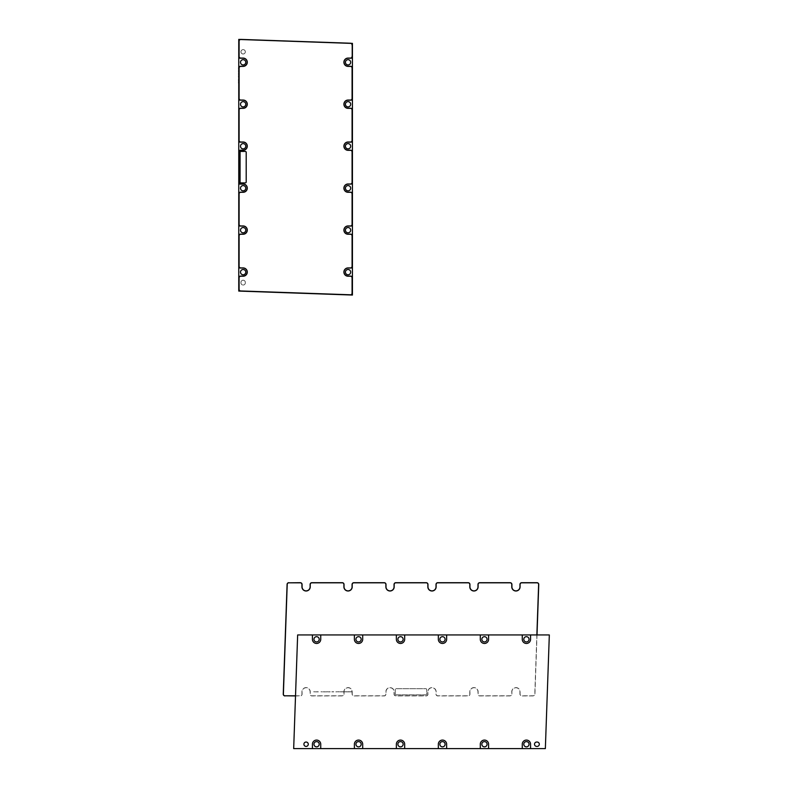 <?xml version="1.0" encoding="UTF-8"?>
<svg xmlns="http://www.w3.org/2000/svg" width="788" height="788" viewBox="0 0 788 788"><rect width="100%" height="100%" fill="white"/><g stroke="black" fill="none" stroke-linecap="round" stroke-linejoin="round"><path stroke-width="0.59" stroke-dasharray="3.94 2.96" d="M240.074 152.291L240.074 182.018A0.877 0.877 0 0 0 240.951 182.895L245.324 182.895A0.877 0.877 0 0 0 246.201 182.018L246.201 152.291A0.877 0.877 0 0 0 245.324 151.414L240.951 151.414A0.877 0.877 0 0 0 240.074 152.291M238.764 61.956L238.764 60.065M238.764 60.38L238.675 61.74L238.764 60.38M238.764 66.162L238.675 64.36M238.764 68.96L238.764 67.019M238.764 71.708L238.675 69.452M238.764 71.678L238.675 69.827L238.675 71.708M238.675 74.427L238.764 73.924M238.675 73.924L238.764 72.457M238.764 76.682L238.764 77.194M238.675 77.194L238.764 76.495M238.675 76.495L238.764 75.825M238.675 75.825L238.764 76.357M238.675 76.357L238.675 75.599M238.675 77.421L238.675 76.682M238.764 87.212L238.764 83.804L238.764 87.212M238.675 87.517L238.764 86.503M238.675 86.247L238.764 85.675M238.675 85.675L238.764 85.104M238.675 84.848L238.675 83.804M238.764 91.014L238.764 87.606L238.764 91.014M238.675 91.319L238.764 90.295M238.675 90.049L238.764 89.477M238.675 89.477L238.764 88.906M238.675 88.65L238.675 87.606M238.675 93.447L238.764 91.566L238.764 93.536M238.675 93.536L238.675 91.644M238.764 95.89L238.764 93.999M238.675 93.999L238.764 95.752L238.764 94.215M238.675 94.215L238.675 95.752L238.675 94.215M238.764 57.376L238.764 59.612M243.137 267.989L240.261 267.989L243.137 267.989A4.157 4.157 0 0 1 247.294 272.136A4.157 4.157 0 0 1 243.137 276.293A4.157 4.157 0 0 0 247.294 272.136A4.157 4.157 0 0 0 243.137 267.989L238.764 267.989L243.137 267.989A4.157 4.157 0 0 1 247.294 272.136A4.157 4.157 0 0 1 243.137 276.293A4.157 4.157 0 0 0 247.294 272.136A4.157 4.157 0 0 0 243.137 267.989M239.926 276.293L243.137 276.293L239.926 276.293M348.06 276.293L351.271 276.293L348.06 276.293A4.157 4.157 0 0 1 343.903 272.136A4.157 4.157 0 0 1 348.06 267.989A4.157 4.157 0 0 0 343.903 272.136A4.157 4.157 0 0 0 348.06 276.293L352.433 276.293L348.06 276.293A4.157 4.157 0 0 1 343.903 272.136A4.157 4.157 0 0 1 348.06 267.989A4.157 4.157 0 0 0 343.903 272.136A4.157 4.157 0 0 0 348.06 276.293M350.936 267.989L348.06 267.989L350.936 267.989M348.06 234.322L351.271 234.322L348.06 234.322A4.157 4.157 0 0 1 343.903 230.175A4.157 4.157 0 0 1 348.06 226.018A4.157 4.157 0 0 0 343.903 230.175A4.157 4.157 0 0 0 348.06 234.322L352.433 234.322L348.06 234.322A4.157 4.157 0 0 1 343.903 230.175A4.157 4.157 0 0 1 348.06 226.018A4.157 4.157 0 0 0 343.903 230.175A4.157 4.157 0 0 0 348.06 234.322M350.936 226.018L348.06 226.018L350.936 226.018M348.06 192.361L351.271 192.361L348.06 192.361A4.157 4.157 0 0 1 343.903 188.204A4.157 4.157 0 0 1 348.06 184.047A4.157 4.157 0 0 0 343.903 188.204A4.157 4.157 0 0 0 348.06 192.361L352.433 192.361L348.06 192.361A4.157 4.157 0 0 1 343.903 188.204A4.157 4.157 0 0 1 348.06 184.047A4.157 4.157 0 0 0 343.903 188.204A4.157 4.157 0 0 0 348.06 192.361M350.936 184.047L348.06 184.047L350.936 184.047M348.06 150.39L351.271 150.39L348.06 150.39A4.157 4.157 0 0 1 343.903 146.233A4.157 4.157 0 0 1 348.06 142.086A4.157 4.157 0 0 0 343.903 146.233A4.157 4.157 0 0 0 348.06 150.39L352.433 150.39L348.06 150.39A4.157 4.157 0 0 1 343.903 146.233A4.157 4.157 0 0 1 348.06 142.086A4.157 4.157 0 0 0 343.903 146.233A4.157 4.157 0 0 0 348.06 150.39M350.936 142.086L348.06 142.086L350.936 142.086M348.06 108.419L351.271 108.419L348.06 108.419A4.157 4.157 0 0 1 343.903 104.272A4.157 4.157 0 0 1 348.06 100.115A4.157 4.157 0 0 0 343.903 104.272A4.157 4.157 0 0 0 348.06 108.419L352.433 108.419L348.06 108.419A4.157 4.157 0 0 1 343.903 104.272A4.157 4.157 0 0 1 348.06 100.115A4.157 4.157 0 0 0 343.903 104.272A4.157 4.157 0 0 0 348.06 108.419M350.936 100.115L348.06 100.115L350.936 100.115M348.06 66.458L351.271 66.458L348.06 66.458A4.157 4.157 0 0 1 343.903 62.301A4.157 4.157 0 0 1 348.06 58.154A4.157 4.157 0 0 0 343.903 62.301A4.157 4.157 0 0 0 348.06 66.458L352.433 66.458L348.06 66.458A4.157 4.157 0 0 1 343.903 62.301A4.157 4.157 0 0 1 348.06 58.154A4.157 4.157 0 0 0 343.903 62.301A4.157 4.157 0 0 0 348.06 66.458M350.936 58.154L348.06 58.154L350.936 58.154M240.31 39.449L351.005 43.32L240.31 39.449M243.137 58.154L240.261 58.154L243.137 58.154A4.157 4.157 0 0 1 247.294 62.301A4.157 4.157 0 0 1 243.137 66.458A4.157 4.157 0 0 0 247.294 62.301A4.157 4.157 0 0 0 243.137 58.154L238.764 58.154L243.137 58.154A4.157 4.157 0 0 1 247.294 62.301A4.157 4.157 0 0 1 243.137 66.458A4.157 4.157 0 0 0 247.294 62.301A4.157 4.157 0 0 0 243.137 58.154M239.926 66.458L243.137 66.458L239.926 66.458M243.137 100.115L240.261 100.115L243.137 100.115A4.157 4.157 0 0 1 247.294 104.272A4.157 4.157 0 0 1 243.137 108.419A4.157 4.157 0 0 0 247.294 104.272A4.157 4.157 0 0 0 243.137 100.115L238.764 100.115L243.137 100.115A4.157 4.157 0 0 1 247.294 104.272A4.157 4.157 0 0 1 243.137 108.419A4.157 4.157 0 0 0 247.294 104.272A4.157 4.157 0 0 0 243.137 100.115M239.926 108.419L243.137 108.419L239.926 108.419M243.137 142.086L240.261 142.086L243.137 142.086A4.157 4.157 0 0 1 247.294 146.233A4.157 4.157 0 0 1 243.137 150.39A4.157 4.157 0 0 0 247.294 146.233A4.157 4.157 0 0 0 243.137 142.086L238.764 142.086L243.137 142.086A4.157 4.157 0 0 1 247.294 146.233A4.157 4.157 0 0 1 243.137 150.39A4.157 4.157 0 0 0 247.294 146.233A4.157 4.157 0 0 0 243.137 142.086M239.926 150.39L243.137 150.39L239.926 150.39M243.137 184.047L240.261 184.047L243.137 184.047A4.157 4.157 0 0 1 247.294 188.204A4.157 4.157 0 0 1 243.137 192.361A4.157 4.157 0 0 0 247.294 188.204A4.157 4.157 0 0 0 243.137 184.047L238.764 184.047L243.137 184.047A4.157 4.157 0 0 1 247.294 188.204A4.157 4.157 0 0 1 243.137 192.361A4.157 4.157 0 0 0 247.294 188.204A4.157 4.157 0 0 0 243.137 184.047M239.926 192.361L243.137 192.361L239.926 192.361M243.137 226.018L240.261 226.018L243.137 226.018A4.157 4.157 0 0 1 247.294 230.175A4.157 4.157 0 0 1 243.137 234.322A4.157 4.157 0 0 0 247.294 230.175A4.157 4.157 0 0 0 243.137 226.018L238.764 226.018L243.137 226.018A4.157 4.157 0 0 1 247.294 230.175A4.157 4.157 0 0 1 243.137 234.322A4.157 4.157 0 0 0 247.294 230.175A4.157 4.157 0 0 0 243.137 226.018M239.926 234.322L243.137 234.322L239.926 234.322M243.137 53.998A2.187 2.187 0 0 0 245.029 50.718A2.187 2.187 0 0 0 241.246 50.718A2.187 2.187 0 0 0 243.137 53.998A2.187 2.187 0 0 1 240.951 51.811A2.187 2.187 0 0 1 243.137 49.624A2.187 2.187 0 0 1 245.324 51.811A2.187 2.187 0 0 1 243.137 53.998A2.187 2.187 0 0 0 245.029 50.718A2.187 2.187 0 0 0 241.246 50.718A2.187 2.187 0 0 0 243.137 53.998A2.187 2.187 0 0 1 240.951 51.811A2.187 2.187 0 0 1 243.137 49.624A2.187 2.187 0 0 1 245.324 51.811A2.187 2.187 0 0 1 243.137 53.998M240.951 282.409A2.187 2.187 0 0 1 243.137 280.223A2.187 2.187 0 0 1 245.324 282.409L245.324 282.853A2.187 2.187 0 0 1 243.137 285.039A2.187 2.187 0 0 1 240.951 282.853L240.951 282.409A2.187 2.187 0 0 1 243.137 280.223A2.187 2.187 0 0 1 245.324 282.409L245.324 282.409A2.187 2.187 0 0 0 243.137 280.223A2.187 2.187 0 0 0 240.951 282.409L240.951 282.409A2.187 2.187 0 0 1 243.137 280.223A2.187 2.187 0 0 1 245.324 282.409L245.324 282.853A2.187 2.187 0 0 1 243.137 285.039A2.187 2.187 0 0 1 240.951 282.853A2.187 2.187 0 0 0 243.137 285.039A2.187 2.187 0 0 0 245.324 282.853A2.187 2.187 0 0 1 243.137 285.039A2.187 2.187 0 0 1 240.951 282.853L240.951 282.409M238.764 39.4L352.433 43.37L352.433 295.047L238.764 291.077L238.764 39.4L352.433 43.37L352.433 295.047L238.764 291.077L238.764 39.4M348.06 269.516A2.62 2.62 0 0 1 350.325 273.456A2.62 2.62 0 0 1 345.784 273.456A2.62 2.62 0 0 1 348.06 269.516A2.62 2.62 0 0 1 350.325 273.456A2.62 2.62 0 0 1 345.784 273.456A2.62 2.62 0 0 1 348.06 269.516M243.137 269.516A2.62 2.62 0 0 1 245.413 273.456A2.62 2.62 0 0 1 240.862 273.456A2.62 2.62 0 0 1 243.137 269.516A2.62 2.62 0 0 1 245.413 273.456A2.62 2.62 0 0 1 240.862 273.456A2.62 2.62 0 0 1 243.137 269.516M348.06 227.545A2.62 2.62 0 0 1 350.325 231.485A2.62 2.62 0 0 1 345.784 231.485A2.62 2.62 0 0 1 348.06 227.545A2.62 2.62 0 0 1 350.325 231.485A2.62 2.62 0 0 1 345.784 231.485A2.62 2.62 0 0 1 348.06 227.545M243.137 227.545A2.62 2.62 0 0 1 245.413 231.485A2.62 2.62 0 0 1 240.862 231.485A2.62 2.62 0 0 1 243.137 227.545A2.62 2.62 0 0 1 245.413 231.485A2.62 2.62 0 0 1 240.862 231.485A2.62 2.62 0 0 1 243.137 227.545M348.06 185.584A2.62 2.62 0 0 1 350.325 189.514A2.62 2.62 0 0 1 345.784 189.514A2.62 2.62 0 0 1 348.06 185.584A2.62 2.62 0 0 1 350.325 189.514A2.62 2.62 0 0 1 345.784 189.514A2.62 2.62 0 0 1 348.06 185.584M243.137 185.584A2.62 2.62 0 0 1 245.413 189.514A2.62 2.62 0 0 1 240.862 189.514A2.62 2.62 0 0 1 243.137 185.584A2.62 2.62 0 0 1 245.413 189.514A2.62 2.62 0 0 1 240.862 189.514A2.62 2.62 0 0 1 243.137 185.584M348.06 143.613A2.62 2.62 0 0 1 350.325 147.553A2.62 2.62 0 0 1 345.784 147.553A2.62 2.62 0 0 1 348.06 143.613A2.62 2.62 0 0 1 350.325 147.553A2.62 2.62 0 0 1 345.784 147.553A2.62 2.62 0 0 1 348.06 143.613M243.137 143.613A2.62 2.62 0 0 1 245.413 147.553A2.62 2.62 0 0 1 240.862 147.553A2.62 2.62 0 0 1 243.137 143.613A2.62 2.62 0 0 1 245.413 147.553A2.62 2.62 0 0 1 240.862 147.553A2.62 2.62 0 0 1 243.137 143.613M348.06 101.642A2.62 2.62 0 0 1 350.325 105.582A2.62 2.62 0 0 1 345.784 105.582A2.62 2.62 0 0 1 348.06 101.642A2.62 2.62 0 0 1 350.325 105.582A2.62 2.62 0 0 1 345.784 105.582A2.62 2.62 0 0 1 348.06 101.642M243.137 101.642A2.62 2.62 0 0 1 245.413 105.582A2.62 2.62 0 0 1 240.862 105.582A2.62 2.62 0 0 1 243.137 101.642A2.62 2.62 0 0 1 245.413 105.582A2.62 2.62 0 0 1 240.862 105.582A2.62 2.62 0 0 1 243.137 101.642M348.06 59.681A2.62 2.62 0 0 1 350.325 63.611A2.62 2.62 0 0 1 345.784 63.611A2.62 2.62 0 0 1 348.06 59.681A2.62 2.62 0 0 1 350.325 63.611A2.62 2.62 0 0 1 345.784 63.611A2.62 2.62 0 0 1 348.06 59.681M243.137 59.681A2.62 2.62 0 0 1 245.413 63.611A2.62 2.62 0 0 1 240.862 63.611A2.62 2.62 0 0 1 243.137 59.681A2.62 2.62 0 0 1 245.413 63.611A2.62 2.62 0 0 1 240.862 63.611A2.62 2.62 0 0 1 243.137 59.681M293.678 748.6L297.647 634.941L549.325 634.941L545.355 748.6L293.678 748.6M530.57 748.6L530.57 744.227A4.157 4.157 0 0 0 526.414 740.08A4.157 4.157 0 0 0 522.267 744.227L522.267 748.6M523.793 639.314A2.62 2.62 0 0 1 527.733 637.039A2.62 2.62 0 0 1 527.733 641.58A2.62 2.62 0 0 1 523.793 639.314M523.793 744.227A2.62 2.62 0 0 1 527.733 741.961A2.62 2.62 0 0 1 527.733 746.502A2.62 2.62 0 0 1 523.793 744.227M481.832 639.314A2.62 2.62 0 0 1 485.763 637.039A2.62 2.62 0 0 1 485.763 641.58A2.62 2.62 0 0 1 481.832 639.314M481.832 744.227A2.62 2.62 0 0 1 485.763 741.961A2.62 2.62 0 0 1 485.763 746.502A2.62 2.62 0 0 1 481.832 744.227M439.862 639.314A2.62 2.62 0 0 1 443.792 637.039A2.62 2.62 0 0 1 443.792 641.58A2.62 2.62 0 0 1 439.862 639.314M439.862 744.227A2.62 2.62 0 0 1 443.792 741.961A2.62 2.62 0 0 1 443.792 746.502A2.62 2.62 0 0 1 439.862 744.227M397.891 639.314A2.62 2.62 0 0 1 401.831 637.039A2.62 2.62 0 0 1 401.831 641.58A2.62 2.62 0 0 1 397.891 639.314M397.891 744.227A2.62 2.62 0 0 1 401.831 741.961A2.62 2.62 0 0 1 401.831 746.502A2.62 2.62 0 0 1 397.891 744.227M355.93 639.314A2.62 2.62 0 0 1 359.86 637.039A2.62 2.62 0 0 1 359.86 641.58A2.62 2.62 0 0 1 355.93 639.314M355.93 744.227A2.62 2.62 0 0 1 359.86 741.961A2.62 2.62 0 0 1 359.86 746.502A2.62 2.62 0 0 1 355.93 744.227M313.959 639.314A2.62 2.62 0 0 1 317.889 637.039A2.62 2.62 0 0 1 317.889 641.58A2.62 2.62 0 0 1 313.959 639.314M313.959 744.227A2.62 2.62 0 0 1 317.889 741.961A2.62 2.62 0 0 1 317.889 746.502A2.62 2.62 0 0 1 313.959 744.227M303.902 744.227A2.187 2.187 0 0 1 306.089 742.04A2.187 2.187 0 0 1 308.275 744.227A2.187 2.187 0 0 1 306.089 746.413A2.187 2.187 0 0 1 303.902 744.227M537.13 742.04L536.687 742.04A2.187 2.187 0 0 0 534.51 744.227A2.187 2.187 0 0 0 536.687 746.413L537.13 746.413A2.187 2.187 0 0 0 539.317 744.227A2.187 2.187 0 0 0 537.13 742.04M320.736 748.6L320.736 744.227A4.157 4.157 0 0 0 316.579 740.08A4.157 4.157 0 0 0 312.432 744.227L312.432 748.6M522.267 634.941L522.267 639.314A4.157 4.157 0 0 0 526.414 643.461A4.157 4.157 0 0 0 530.57 639.314L530.57 634.941M354.393 634.941L354.393 639.314A4.157 4.157 0 0 0 358.55 643.461A4.157 4.157 0 0 0 362.697 639.314L362.697 634.941M396.364 634.941L396.364 639.314A4.157 4.157 0 0 0 400.521 643.461A4.157 4.157 0 0 0 404.668 639.314L404.668 634.941M438.335 634.941L438.335 639.314A4.157 4.157 0 0 0 442.482 643.461A4.157 4.157 0 0 0 446.638 639.314L446.638 634.941M480.296 634.941L480.296 639.314A4.157 4.157 0 0 0 484.453 643.461A4.157 4.157 0 0 0 488.599 639.314L488.599 634.941M488.599 748.6L488.599 744.227A4.157 4.157 0 0 0 484.453 740.08A4.157 4.157 0 0 0 480.296 744.227L480.296 748.6M446.638 748.6L446.638 744.227A4.157 4.157 0 0 0 442.482 740.08A4.157 4.157 0 0 0 438.335 744.227L438.335 748.6M404.668 748.6L404.668 744.227A4.157 4.157 0 0 0 400.521 740.08A4.157 4.157 0 0 0 396.364 744.227L396.364 748.6M362.697 748.6L362.697 744.227A4.157 4.157 0 0 0 358.55 740.08A4.157 4.157 0 0 0 354.393 744.227L354.393 748.6M312.432 634.941L312.432 639.314A4.157 4.157 0 0 0 316.579 643.461A4.157 4.157 0 0 0 320.736 639.314L320.736 634.941M295.52 695.794L300.317 695.794A1.625 1.625 0 0 0 301.942 694.169L301.942 691.765A4.147 4.147 0 0 1 306.089 687.619A4.147 4.147 0 0 1 310.236 691.765L310.236 694.169A1.625 1.625 0 0 0 311.861 695.794L342.288 695.794A1.625 1.625 0 0 0 343.903 694.169L343.903 691.765A4.147 4.147 0 0 1 348.06 687.619A4.147 4.147 0 0 1 352.206 691.765L352.206 694.169A1.625 1.625 0 0 0 353.832 695.794L384.258 695.794A1.625 1.625 0 0 0 385.874 694.169L385.874 691.765A4.147 4.147 0 0 1 390.021 687.619A4.147 4.147 0 0 1 394.177 691.765L394.177 694.169A1.625 1.625 0 0 0 395.793 695.794L426.219 695.794A1.625 1.625 0 0 0 427.845 694.169L427.845 691.765A4.147 4.147 0 0 1 431.991 687.619A4.147 4.147 0 0 1 436.138 691.765L436.138 694.169A1.625 1.625 0 0 0 437.764 695.794L468.19 695.794A1.625 1.625 0 0 0 469.806 694.169L469.806 691.765A4.147 4.147 0 0 1 473.962 687.619A4.147 4.147 0 0 1 478.109 691.765L478.109 694.169A1.625 1.625 0 0 0 479.725 695.794L510.151 695.794A1.625 1.625 0 0 0 511.776 694.169L511.776 691.765A4.147 4.147 0 0 1 515.923 687.619A4.147 4.147 0 0 1 520.08 691.765L520.08 694.169A1.625 1.625 0 0 0 521.695 695.794L533.18 695.794A1.625 1.625 0 0 0 534.796 694.228L536.874 634.941M537.002 634.941L534.924 694.238A1.753 1.753 0 0 1 533.18 695.922L521.695 695.922A1.753 1.753 0 0 1 519.952 694.169L519.952 691.765A4.019 4.019 0 0 0 515.923 687.747A4.019 4.019 0 0 0 511.905 691.765L511.905 694.169A1.753 1.753 0 0 1 510.151 695.922L479.725 695.922A1.753 1.753 0 0 1 477.981 694.169L477.981 691.765A4.019 4.019 0 0 0 473.962 687.747A4.019 4.019 0 0 0 469.934 691.765L469.934 694.169A1.753 1.753 0 0 1 468.19 695.922L437.764 695.922A1.753 1.753 0 0 1 436.01 694.169L436.01 691.765A4.019 4.019 0 0 0 431.991 687.747A4.019 4.019 0 0 0 427.973 691.765L427.973 694.169A1.753 1.753 0 0 1 426.219 695.922L395.793 695.922A1.753 1.753 0 0 1 394.049 694.169L394.049 691.765A4.019 4.019 0 0 0 390.021 687.747A4.019 4.019 0 0 0 386.002 691.765L386.002 694.169A1.753 1.753 0 0 1 384.258 695.922L353.832 695.922A1.753 1.753 0 0 1 352.078 694.169L352.078 691.765A4.019 4.019 0 0 0 348.06 687.747A4.019 4.019 0 0 0 344.031 691.765L344.031 694.169A1.753 1.753 0 0 1 342.288 695.922L311.861 695.922A1.753 1.753 0 0 1 310.108 694.169L310.108 691.765A4.019 4.019 0 0 0 306.089 687.747A4.019 4.019 0 0 0 302.07 691.765L302.07 694.169A1.753 1.753 0 0 1 300.317 695.922L295.52 695.922M395.271 693.952A0.877 0.877 0 0 0 396.147 694.829L425.875 694.829A0.877 0.877 0 0 0 426.741 693.952L426.741 689.579A0.877 0.877 0 0 0 425.875 688.712L396.147 688.712A0.877 0.877 0 0 0 395.271 689.579L395.271 693.952A0.877 0.877 0 0 0 396.147 694.829L425.875 694.829A0.877 0.877 0 0 0 426.741 693.952L426.741 689.579A0.877 0.877 0 0 0 425.875 688.712L396.147 688.712A0.877 0.877 0 0 0 395.271 689.579L395.271 693.952M318.322 691.854L316.323 691.854L318.322 691.765M316.638 691.765L318.007 691.854L316.638 691.765M320.933 691.765L322.499 691.854L320.933 691.765M323.287 691.854L325.257 691.854L323.287 691.765M327.966 691.765L325.69 691.854L327.966 691.765M330.192 691.854L328.409 691.854L330.192 691.765M332.94 691.765L333.777 691.765M333.462 691.854L332.093 691.765M331.787 691.854L332.625 691.765M332.625 691.854L331.866 691.765M332.181 691.854L333.373 691.765M333.688 691.854L332.94 691.854M337.481 691.765L335.767 691.854L337.481 691.765M339.372 691.854L337.963 691.765L339.372 691.765M343.785 691.854L342.76 691.765M342.514 691.854L341.933 691.765M341.933 691.854L341.371 691.765M341.106 691.854L340.071 691.765M340.377 691.854L341.243 691.765M341.243 691.854L341.746 691.765M342.12 691.854L342.622 691.765M342.622 691.854L343.469 691.854M347.587 691.854L346.562 691.765M346.316 691.854L345.735 691.765M345.735 691.854L345.164 691.765M344.908 691.854L343.864 691.765M344.179 691.854L345.046 691.765M345.046 691.854L345.548 691.765M345.922 691.854L346.424 691.765M346.424 691.854L347.272 691.854M347.902 691.854L349.803 691.765L347.902 691.765M348.119 691.765L349.665 691.765M348.119 691.854L349.665 691.854M350.256 691.854L352.157 691.765L350.256 691.765M350.473 691.854L352.019 691.854L350.473 691.765M315.87 691.854L313.644 691.765L315.87 691.854"/><path stroke-width="1.18" d="M352.206 44.985L352.206 56.47A1.753 1.753 0 0 1 350.463 58.214L348.06 58.214A4.019 4.019 0 0 0 344.031 62.232A4.019 4.019 0 0 0 348.06 66.261L350.463 66.261A1.753 1.753 0 0 1 352.206 68.004L352.206 98.431A1.753 1.753 0 0 1 350.463 100.184L348.06 100.184A4.019 4.019 0 0 0 344.031 104.203A4.019 4.019 0 0 0 348.06 108.222L350.463 108.222A1.753 1.753 0 0 1 352.206 109.975L352.206 140.402A1.753 1.753 0 0 1 350.463 142.145L348.06 142.145A4.019 4.019 0 0 0 344.031 146.174A4.019 4.019 0 0 0 348.06 150.193L350.463 150.193A1.753 1.753 0 0 1 352.206 151.946L352.206 182.373A1.753 1.753 0 0 1 350.463 184.116L348.06 184.116A4.019 4.019 0 0 0 344.031 188.135A4.019 4.019 0 0 0 348.06 192.164L350.463 192.164A1.753 1.753 0 0 1 352.206 193.907L352.206 224.334A1.753 1.753 0 0 1 350.463 226.087L348.06 226.087A4.019 4.019 0 0 0 344.031 230.106A4.019 4.019 0 0 0 348.06 234.125L350.463 234.125A1.753 1.753 0 0 1 352.206 235.878L352.206 266.305A1.753 1.753 0 0 1 350.463 268.048L348.06 268.048A4.019 4.019 0 0 0 344.031 272.077A4.019 4.019 0 0 0 348.06 276.096L350.463 276.096A1.753 1.753 0 0 1 352.206 277.849L352.206 293.156A1.753 1.753 0 0 1 350.404 294.909L240.675 291.077A1.753 1.753 0 0 1 238.981 289.324L238.981 277.849A1.753 1.753 0 0 1 240.734 276.096L243.137 276.096A4.019 4.019 0 0 0 247.156 272.077A4.019 4.019 0 0 0 243.137 268.048L240.734 268.048A1.753 1.753 0 0 1 238.981 266.305L238.981 235.878A1.753 1.753 0 0 1 240.734 234.125L243.137 234.125A4.019 4.019 0 0 0 247.156 230.106A4.019 4.019 0 0 0 243.137 226.087L240.734 226.087A1.753 1.753 0 0 1 238.981 224.334L238.981 193.907A1.753 1.753 0 0 1 240.734 192.164L243.137 192.164A4.019 4.019 0 0 0 247.156 188.135A4.019 4.019 0 0 0 243.137 184.116L240.734 184.116A1.753 1.753 0 0 1 238.981 182.373L238.981 151.946A1.753 1.753 0 0 1 240.734 150.193L243.137 150.193A4.019 4.019 0 0 0 247.156 146.174A4.019 4.019 0 0 0 243.137 142.145L240.734 142.145A1.753 1.753 0 0 1 238.981 140.402L238.981 109.975A1.753 1.753 0 0 1 240.734 108.222L243.137 108.222A4.019 4.019 0 0 0 247.156 104.203A4.019 4.019 0 0 0 243.137 100.184L240.734 100.184A1.753 1.753 0 0 1 238.981 98.431L238.981 68.004A1.753 1.753 0 0 1 240.734 66.261L243.137 66.261A4.019 4.019 0 0 0 247.156 62.232A4.019 4.019 0 0 0 243.137 58.214L240.734 58.214A1.753 1.753 0 0 1 238.981 56.47L238.981 41.153A1.753 1.753 0 0 1 240.793 39.4L350.522 43.232A1.753 1.753 0 0 1 352.206 44.985L352.206 56.47M352.078 44.985A1.625 1.625 0 0 0 350.522 43.36L240.793 39.528A1.625 1.625 0 0 0 239.109 41.153L239.109 56.47A1.625 1.625 0 0 0 240.734 58.085L243.137 58.085A4.147 4.147 0 0 1 247.284 62.232A4.147 4.147 0 0 1 243.137 66.389L240.734 66.389A1.625 1.625 0 0 0 239.109 68.004L239.109 98.431A1.625 1.625 0 0 0 240.734 100.056L243.137 100.056A4.147 4.147 0 0 1 247.284 104.203A4.147 4.147 0 0 1 243.137 108.35L240.734 108.35A1.625 1.625 0 0 0 239.109 109.975L239.109 140.402A1.625 1.625 0 0 0 240.734 142.017L243.137 142.017A4.147 4.147 0 0 1 247.284 146.174A4.147 4.147 0 0 1 243.137 150.321L240.734 150.321A1.625 1.625 0 0 0 239.109 151.946L239.109 182.373A1.625 1.625 0 0 0 240.734 183.988L243.137 183.988A4.147 4.147 0 0 1 247.284 188.135A4.147 4.147 0 0 1 243.137 192.292L240.734 192.292A1.625 1.625 0 0 0 239.109 193.907L239.109 224.334A1.625 1.625 0 0 0 240.734 225.959L243.137 225.959A4.147 4.147 0 0 1 247.284 230.106A4.147 4.147 0 0 1 243.137 234.253L240.734 234.253A1.625 1.625 0 0 0 239.109 235.878L239.109 266.305A1.625 1.625 0 0 0 240.734 267.92L243.137 267.92A4.147 4.147 0 0 1 247.284 272.077A4.147 4.147 0 0 1 243.137 276.224L240.734 276.224A1.625 1.625 0 0 0 239.109 277.849L239.109 289.324A1.625 1.625 0 0 0 240.675 290.949L350.404 294.781A1.625 1.625 0 0 0 352.078 293.156L352.206 293.156M240.951 151.414A0.877 0.877 0 0 0 240.074 152.291L240.074 182.018A0.877 0.877 0 0 0 240.951 182.895L245.324 182.895A0.877 0.877 0 0 0 246.201 182.018L246.201 152.291A0.877 0.877 0 0 0 245.324 151.414L240.951 151.414M352.078 56.47A1.625 1.625 0 0 1 350.463 58.085L348.06 58.085A4.147 4.147 0 0 0 343.903 62.232A4.147 4.147 0 0 0 348.06 66.389L350.463 66.389A1.625 1.625 0 0 1 352.078 68.004L352.078 98.431A1.625 1.625 0 0 1 350.463 100.056L348.06 100.056A4.147 4.147 0 0 0 343.903 104.203A4.147 4.147 0 0 0 348.06 108.35L350.463 108.35A1.625 1.625 0 0 1 352.078 109.975L352.078 140.402A1.625 1.625 0 0 1 350.463 142.017L348.06 142.017A4.147 4.147 0 0 0 343.903 146.174A4.147 4.147 0 0 0 348.06 150.321L350.463 150.321A1.625 1.625 0 0 1 352.078 151.946L352.078 182.373A1.625 1.625 0 0 1 350.463 183.988L348.06 183.988A4.147 4.147 0 0 0 343.903 188.135A4.147 4.147 0 0 0 348.06 192.292L350.463 192.292A1.625 1.625 0 0 1 352.078 193.907L352.078 224.334A1.625 1.625 0 0 1 350.463 225.959L348.06 225.959A4.147 4.147 0 0 0 343.903 230.106A4.147 4.147 0 0 0 348.06 234.253L350.463 234.253A1.625 1.625 0 0 1 352.078 235.878L352.078 266.305A1.625 1.625 0 0 1 350.463 267.92L348.06 267.92A4.147 4.147 0 0 0 343.903 272.077A4.147 4.147 0 0 0 348.06 276.224L350.463 276.224A1.625 1.625 0 0 1 352.078 277.849L352.078 293.156M238.764 60.065L238.764 62.055M238.764 64.311L238.764 66.241M238.675 68.96L238.764 66.714M238.764 69.433L238.675 71.678M238.675 74.397L238.764 72.151M238.675 76.682L238.764 77.52M238.675 76.357L238.764 75.52M238.675 75.914L238.764 76.515M238.675 76.515L238.764 77.106M238.675 80.908L238.675 79.499L238.764 80.908M238.675 83.114L238.675 81.706L238.764 83.114M238.764 83.804L238.764 87.212M238.764 87.606L238.764 91.014M238.764 91.566L238.764 93.536M238.764 93.92L238.764 95.89M238.764 57.376L238.764 59.612M238.764 267.989L238.764 234.322L239.926 234.322L238.764 234.322L238.764 192.361L239.926 192.361L238.764 192.361L238.764 150.39L239.926 150.39L238.764 150.39L238.764 108.419L239.926 108.419L238.764 108.419L238.764 66.458L239.926 66.458L238.764 66.458L238.764 39.4L240.31 39.449L238.764 39.4L238.764 58.154L240.261 58.154L238.764 58.154L238.764 100.115L240.261 100.115L238.764 100.115L238.764 142.086L240.261 142.086L238.764 142.086L238.764 184.047L240.261 184.047L238.764 184.047L238.764 226.018L240.261 226.018L238.764 226.018L238.764 267.989L240.261 267.989L238.764 267.989L238.764 276.293L239.926 276.293L238.764 276.293L238.764 267.989M238.764 291.077L238.764 276.293L238.764 291.077L352.433 295.047L238.764 291.077M352.433 276.293L352.433 295.047L352.433 276.293L351.271 276.293L352.433 276.293L352.433 267.989L350.936 267.989L352.433 267.989L352.433 276.293M352.433 234.322L352.433 267.989L352.433 234.322L351.271 234.322L352.433 234.322L352.433 226.018L350.936 226.018L352.433 226.018L352.433 234.322M352.433 192.361L352.433 226.018L352.433 192.361L351.271 192.361L352.433 192.361L352.433 184.047L350.936 184.047L352.433 184.047L352.433 192.361M352.433 150.39L352.433 184.047L352.433 150.39L351.271 150.39L352.433 150.39L352.433 142.086L350.936 142.086L352.433 142.086L352.433 150.39M352.433 108.419L352.433 142.086L352.433 108.419L351.271 108.419L352.433 108.419L352.433 100.115L350.936 100.115L352.433 100.115L352.433 108.419M352.433 66.458L352.433 100.115L352.433 66.458L351.271 66.458L352.433 66.458L352.433 58.154L350.936 58.154L352.433 58.154L352.433 66.458M352.433 43.37L352.433 58.154L352.433 43.37L351.005 43.32L352.433 43.37M243.137 59.681A2.62 2.62 0 0 1 245.413 63.611A2.62 2.62 0 0 1 240.862 63.611A2.62 2.62 0 0 1 243.137 59.681A2.62 2.62 0 0 1 245.413 63.611A2.62 2.62 0 0 1 240.862 63.611A2.62 2.62 0 0 1 243.137 59.681M348.06 269.516A2.62 2.62 0 0 1 350.325 273.456A2.62 2.62 0 0 1 345.784 273.456A2.62 2.62 0 0 1 348.06 269.516A2.62 2.62 0 0 1 350.325 273.456A2.62 2.62 0 0 1 345.784 273.456A2.62 2.62 0 0 1 348.06 269.516M348.06 101.642A2.62 2.62 0 0 1 350.325 105.582A2.62 2.62 0 0 1 345.784 105.582A2.62 2.62 0 0 1 348.06 101.642A2.62 2.62 0 0 1 350.325 105.582A2.62 2.62 0 0 1 345.784 105.582A2.62 2.62 0 0 1 348.06 101.642M348.06 143.613A2.62 2.62 0 0 1 350.325 147.553A2.62 2.62 0 0 1 345.784 147.553A2.62 2.62 0 0 1 348.06 143.613A2.62 2.62 0 0 1 350.325 147.553A2.62 2.62 0 0 1 345.784 147.553A2.62 2.62 0 0 1 348.06 143.613M348.06 185.584A2.62 2.62 0 0 1 350.325 189.514A2.62 2.62 0 0 1 345.784 189.514A2.62 2.62 0 0 1 348.06 185.584A2.62 2.62 0 0 1 350.325 189.514A2.62 2.62 0 0 1 345.784 189.514A2.62 2.62 0 0 1 348.06 185.584M348.06 227.545A2.62 2.62 0 0 1 350.325 231.485A2.62 2.62 0 0 1 345.784 231.485A2.62 2.62 0 0 1 348.06 227.545A2.62 2.62 0 0 1 350.325 231.485A2.62 2.62 0 0 1 345.784 231.485A2.62 2.62 0 0 1 348.06 227.545M243.137 269.516A2.62 2.62 0 0 1 245.413 273.456A2.62 2.62 0 0 1 240.862 273.456A2.62 2.62 0 0 1 243.137 269.516A2.62 2.62 0 0 1 245.413 273.456A2.62 2.62 0 0 1 240.862 273.456A2.62 2.62 0 0 1 243.137 269.516M243.137 227.545A2.62 2.62 0 0 1 245.413 231.485A2.62 2.62 0 0 1 240.862 231.485A2.62 2.62 0 0 1 243.137 227.545A2.62 2.62 0 0 1 245.413 231.485A2.62 2.62 0 0 1 240.862 231.485A2.62 2.62 0 0 1 243.137 227.545M243.137 185.584A2.62 2.62 0 0 1 245.413 189.514A2.62 2.62 0 0 1 240.862 189.514A2.62 2.62 0 0 1 243.137 185.584A2.62 2.62 0 0 1 245.413 189.514A2.62 2.62 0 0 1 240.862 189.514A2.62 2.62 0 0 1 243.137 185.584M243.137 143.613A2.62 2.62 0 0 1 245.413 147.553A2.62 2.62 0 0 1 240.862 147.553A2.62 2.62 0 0 1 243.137 143.613A2.62 2.62 0 0 1 245.413 147.553A2.62 2.62 0 0 1 240.862 147.553A2.62 2.62 0 0 1 243.137 143.613M243.137 101.642A2.62 2.62 0 0 1 245.413 105.582A2.62 2.62 0 0 1 240.862 105.582A2.62 2.62 0 0 1 243.137 101.642A2.62 2.62 0 0 1 245.413 105.582A2.62 2.62 0 0 1 240.862 105.582A2.62 2.62 0 0 1 243.137 101.642M348.06 59.681A2.62 2.62 0 0 1 350.325 63.611A2.62 2.62 0 0 1 345.784 63.611A2.62 2.62 0 0 1 348.06 59.681A2.62 2.62 0 0 1 350.325 63.611A2.62 2.62 0 0 1 345.784 63.611A2.62 2.62 0 0 1 348.06 59.681M522.267 748.6L488.599 748.6L488.599 744.227A4.157 4.157 0 0 0 484.453 740.08A4.157 4.157 0 0 0 480.296 744.227L480.296 748.6L446.638 748.6L446.638 744.227A4.157 4.157 0 0 0 442.482 740.08A4.157 4.157 0 0 0 438.335 744.227L438.335 748.6L404.668 748.6L404.668 744.227A4.157 4.157 0 0 0 400.521 740.08A4.157 4.157 0 0 0 396.364 744.227L396.364 748.6L362.697 748.6L362.697 744.227A4.157 4.157 0 0 0 358.55 740.08A4.157 4.157 0 0 0 354.393 744.227L354.393 748.6L320.736 748.6L320.736 744.227A4.157 4.157 0 0 0 316.579 740.08A4.157 4.157 0 0 0 312.432 744.227L312.432 748.6L293.678 748.6L297.647 634.941L312.432 634.941L312.432 639.314A4.157 4.157 0 0 0 316.579 643.461A4.157 4.157 0 0 0 320.736 639.314L320.736 634.941L354.393 634.941L354.393 639.314A4.157 4.157 0 0 0 358.55 643.461A4.157 4.157 0 0 0 362.697 639.314L362.697 634.941L396.364 634.941L396.364 639.314A4.157 4.157 0 0 0 400.521 643.461A4.157 4.157 0 0 0 404.668 639.314L404.668 634.941L438.335 634.941L438.335 639.314A4.157 4.157 0 0 0 442.482 643.461A4.157 4.157 0 0 0 446.638 639.314L446.638 634.941L480.296 634.941L480.296 639.314A4.157 4.157 0 0 0 484.453 643.461A4.157 4.157 0 0 0 488.599 639.314L488.599 634.941L522.267 634.941L522.267 639.314A4.157 4.157 0 0 0 526.414 643.461A4.157 4.157 0 0 0 530.57 639.314L530.57 634.941L549.325 634.941L545.355 748.6L530.57 748.6L530.57 744.227A4.157 4.157 0 0 0 526.414 740.08A4.157 4.157 0 0 0 522.267 744.227L522.267 748.6L530.57 748.6M308.275 744.227A2.187 2.187 0 0 0 304.995 742.335A2.187 2.187 0 0 0 304.995 746.118A2.187 2.187 0 0 0 308.275 744.227M536.687 746.413A2.187 2.187 0 0 1 534.51 744.227A2.187 2.187 0 0 1 536.687 742.04L537.13 742.04A2.187 2.187 0 0 1 539.317 744.227A2.187 2.187 0 0 1 537.13 746.413L536.687 746.413M313.959 744.227A2.62 2.62 0 0 1 317.889 741.961A2.62 2.62 0 0 1 317.889 746.502A2.62 2.62 0 0 1 313.959 744.227M320.736 748.6L312.432 748.6M488.599 748.6L480.296 748.6M446.638 748.6L438.335 748.6M404.668 748.6L396.364 748.6M362.697 748.6L354.393 748.6M522.267 634.941L530.57 634.941M312.432 634.941L320.736 634.941M354.393 634.941L362.697 634.941M396.364 634.941L404.668 634.941M438.335 634.941L446.638 634.941M480.296 634.941L488.599 634.941M523.793 639.314A2.62 2.62 0 0 1 527.733 637.039A2.62 2.62 0 0 1 527.733 641.58A2.62 2.62 0 0 1 523.793 639.314M355.93 639.314A2.62 2.62 0 0 1 359.86 637.039A2.62 2.62 0 0 1 359.86 641.58A2.62 2.62 0 0 1 355.93 639.314M397.891 639.314A2.62 2.62 0 0 1 401.831 637.039A2.62 2.62 0 0 1 401.831 641.58A2.62 2.62 0 0 1 397.891 639.314M439.862 639.314A2.62 2.62 0 0 1 443.792 637.039A2.62 2.62 0 0 1 443.792 641.58A2.62 2.62 0 0 1 439.862 639.314M481.832 639.314A2.62 2.62 0 0 1 485.763 637.039A2.62 2.62 0 0 1 485.763 641.58A2.62 2.62 0 0 1 481.832 639.314M523.793 744.227A2.62 2.62 0 0 1 527.733 741.961A2.62 2.62 0 0 1 527.733 746.502A2.62 2.62 0 0 1 523.793 744.227M481.832 744.227A2.62 2.62 0 0 1 485.763 741.961A2.62 2.62 0 0 1 485.763 746.502A2.62 2.62 0 0 1 481.832 744.227M439.862 744.227A2.62 2.62 0 0 1 443.792 741.961A2.62 2.62 0 0 1 443.792 746.502A2.62 2.62 0 0 1 439.862 744.227M397.891 744.227A2.62 2.62 0 0 1 401.831 741.961A2.62 2.62 0 0 1 401.831 746.502A2.62 2.62 0 0 1 397.891 744.227M355.93 744.227A2.62 2.62 0 0 1 359.86 741.961A2.62 2.62 0 0 1 359.86 746.502A2.62 2.62 0 0 1 355.93 744.227M313.959 639.314A2.62 2.62 0 0 1 317.889 637.039A2.62 2.62 0 0 1 317.889 641.58A2.62 2.62 0 0 1 313.959 639.314M536.874 634.941L538.628 584.499A1.625 1.625 0 0 0 537.012 582.825L521.695 582.825A1.625 1.625 0 0 0 520.08 584.45L520.08 586.853A4.147 4.147 0 0 1 515.923 591A4.147 4.147 0 0 1 511.776 586.853L511.776 584.45A1.625 1.625 0 0 0 510.151 582.825L479.725 582.825A1.625 1.625 0 0 0 478.109 584.45L478.109 586.853A4.147 4.147 0 0 1 473.962 591A4.147 4.147 0 0 1 469.806 586.853L469.806 584.45A1.625 1.625 0 0 0 468.19 582.825L437.764 582.825A1.625 1.625 0 0 0 436.138 584.45L436.138 586.853A4.147 4.147 0 0 1 431.991 591A4.147 4.147 0 0 1 427.845 586.853L427.845 584.45A1.625 1.625 0 0 0 426.219 582.825L395.793 582.825A1.625 1.625 0 0 0 394.177 584.45L394.177 586.853A4.147 4.147 0 0 1 390.021 591A4.147 4.147 0 0 1 385.874 586.853L385.874 584.45A1.625 1.625 0 0 0 384.258 582.825L353.832 582.825A1.625 1.625 0 0 0 352.206 584.45L352.206 586.853A4.147 4.147 0 0 1 348.06 591A4.147 4.147 0 0 1 343.903 586.853L343.903 584.45A1.625 1.625 0 0 0 342.288 582.825L311.861 582.825A1.625 1.625 0 0 0 310.236 584.45L310.236 586.853A4.147 4.147 0 0 1 306.089 591A4.147 4.147 0 0 1 301.942 586.853L301.942 584.45A1.625 1.625 0 0 0 300.317 582.825L288.832 582.825L300.317 582.696A1.753 1.753 0 0 1 302.07 584.45L302.07 586.853A4.019 4.019 0 0 0 306.089 590.872A4.019 4.019 0 0 0 310.108 586.853L310.108 584.45A1.753 1.753 0 0 1 311.861 582.696L342.288 582.696A1.753 1.753 0 0 1 344.031 584.45L344.031 586.853A4.019 4.019 0 0 0 348.06 590.872A4.019 4.019 0 0 0 352.078 586.853L352.078 584.45A1.753 1.753 0 0 1 353.832 582.696L384.258 582.696A1.753 1.753 0 0 1 386.002 584.45L386.002 586.853A4.019 4.019 0 0 0 390.021 590.872A4.019 4.019 0 0 0 394.049 586.853L394.049 584.45A1.753 1.753 0 0 1 395.793 582.696L426.219 582.696A1.753 1.753 0 0 1 427.973 584.45L427.973 586.853A4.019 4.019 0 0 0 431.991 590.872A4.019 4.019 0 0 0 436.01 586.853L436.01 584.45A1.753 1.753 0 0 1 437.764 582.696L468.19 582.696A1.753 1.753 0 0 1 469.934 584.45L469.934 586.853A4.019 4.019 0 0 0 473.962 590.872A4.019 4.019 0 0 0 477.981 586.853L477.981 584.45A1.753 1.753 0 0 1 479.725 582.696L510.151 582.696A1.753 1.753 0 0 1 511.905 584.45L511.905 586.853A4.019 4.019 0 0 0 515.923 590.872A4.019 4.019 0 0 0 519.952 586.853L519.952 584.45A1.753 1.753 0 0 1 521.695 582.696L537.012 582.696A1.753 1.753 0 0 1 538.756 584.509L537.002 634.941M288.832 582.825A1.625 1.625 0 0 0 287.216 584.391L283.385 694.12A1.625 1.625 0 0 0 285 695.794L295.52 695.922M288.832 582.696A1.753 1.753 0 0 0 287.088 584.381L283.256 694.11A1.753 1.753 0 0 0 285 695.922M295.52 695.794L285 695.794"/></g></svg>
